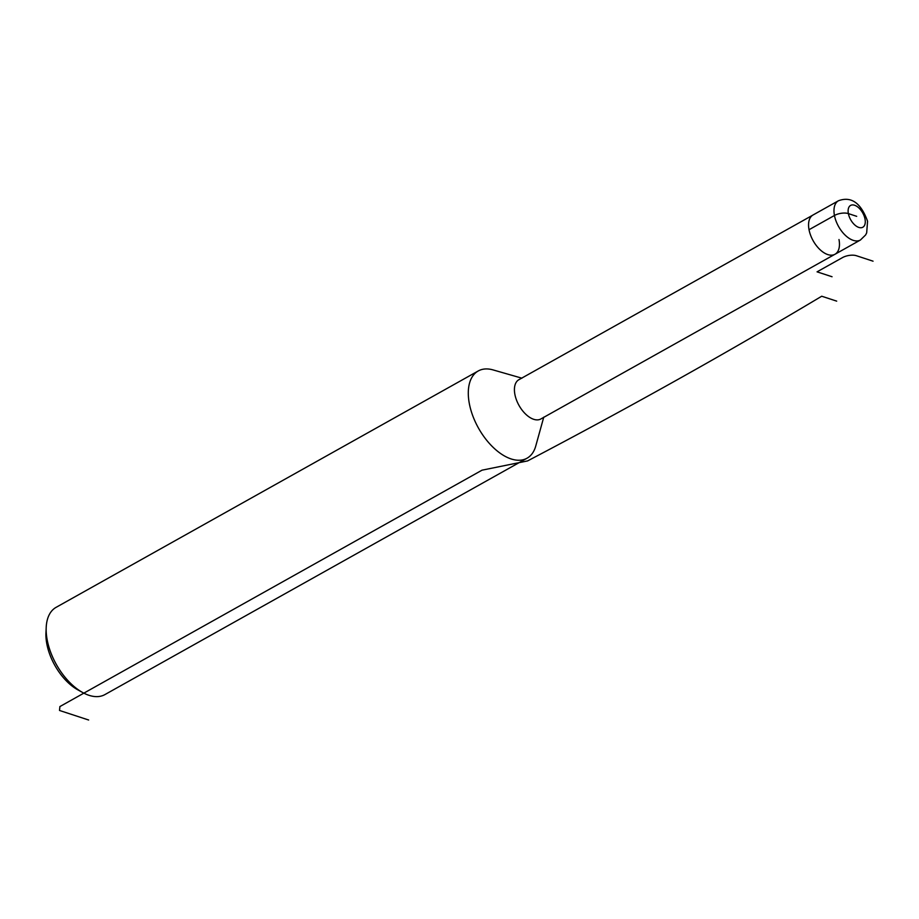 <?xml version="1.0" encoding="UTF-8"?>
<svg xmlns="http://www.w3.org/2000/svg" width="919" height="919" viewBox="0 0 919 919"><rect width="100%" height="100%" fill="white"/><g stroke="black" fill="none" stroke-linecap="round" stroke-linejoin="round"><path stroke-width="1.38" d="M838.99 239.537A22.493 12.452 -119.2 0 1 834.67 254.425A22.493 12.452 -119.2 0 1 809.03 229.716A22.493 12.452 -119.2 0 1 813.016 215L838.438 200.767A22.493 12.452 60.8 0 0 834.452 215.483A9.994 4.296 -10.8 0 1 848.375 213.599L856.692 216.333M834.67 254.425L541.188 418.777A22.493 12.452 -119.2 0 1 526.036 414.492A22.493 12.452 -119.2 0 1 514.893 394.423A22.493 12.452 60.8 0 1 519.212 379.536L812.706 215.195A22.493 12.452 60.8 0 0 809.03 229.716L834.452 215.483A22.493 12.452 60.8 0 0 845.377 235.356A22.493 12.452 60.8 0 0 860.414 240.02L865.618 234.954L866.674 232.863L867.57 221.249C860.919 202.869 851.201 196.046 838.438 200.767M521.946 378.191L493.101 369.92A49.982 27.685 60.8 0 0 478.225 370.977A49.982 27.685 60.8 0 0 469.345 403.671A49.982 27.685 -119.2 0 0 493.629 447.817A49.982 27.685 -119.2 0 0 527.058 458.202A49.982 27.685 -119.2 0 0 535.743 446.06L543.761 417.146M478.225 370.977L56.082 607.356A49.982 27.685 60.8 0 0 46.203 627.401A49.982 27.685 60.8 0 0 47.214 640.049A49.982 27.685 -119.2 0 0 82.676 692.524A49.982 27.685 -119.2 0 0 104.927 694.58L527.058 458.202M82.676 692.524L77.862 689.87A43.733 24.227 -119.2 0 1 46.835 643.955A43.733 24.227 60.8 0 1 45.95 632.881L46.203 627.401M860.414 240.02L835.003 254.253A22.493 12.452 -119.2 0 1 819.955 249.589A22.493 12.452 -119.2 0 1 809.03 229.716M88.649 720.014L59.517 710.467L59.896 706.562L482.038 470.172L527.586 460.924A4557.068 1957.677 -10.8 0 0 821.712 296.228L836.692 301.133M832.051 276.745L817.06 271.84L842.482 257.607A9.994 4.296 -10.8 0 1 856.405 255.723L873.05 261.18M848.375 213.599A12.498 6.915 60.8 0 0 858.805 227.418A12.498 6.915 60.8 0 0 865.02 219.055A12.498 6.915 60.8 0 0 854.578 205.247A12.498 6.915 60.8 0 0 848.375 213.599"/></g></svg>
